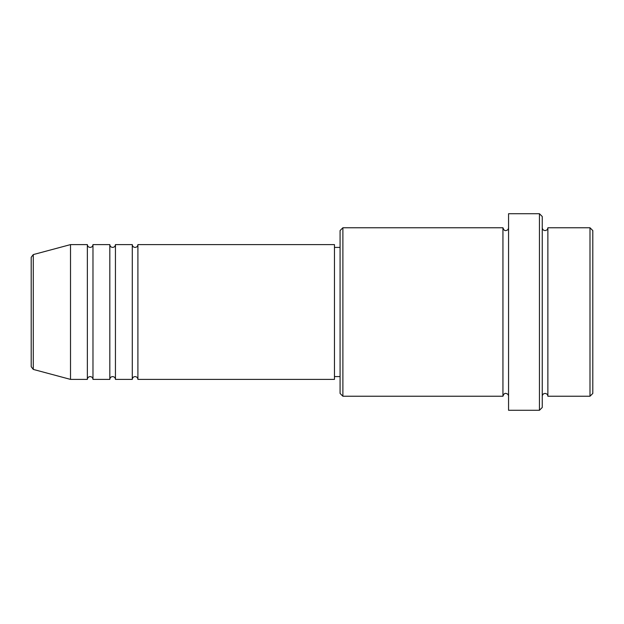 <?xml version="1.0" encoding="UTF-8"?>
<svg xmlns="http://www.w3.org/2000/svg" width="624" height="624" viewBox="0 0 624 624"><rect width="100%" height="100%" fill="white"/><g stroke="black" fill="none" stroke-linecap="round" stroke-linejoin="round"><path stroke-width="0.94" d="M31.2 366.701L31.2 257.299L33.283 254.584L33.283 369.416L31.2 366.701M137.904 244.608L137.904 379.392L334.464 379.392L334.464 244.608L137.904 244.608C137.74 246.316 136.804 247.252 135.096 247.416C133.388 247.252 132.452 246.316 132.288 244.608L132.288 379.392L115.44 379.392L115.44 244.608L132.288 244.608M109.824 244.608L109.824 379.392L92.976 379.392L92.976 244.608L109.824 244.608C109.988 246.316 110.924 247.252 112.632 247.416C114.34 247.252 115.276 246.316 115.44 244.608M87.36 244.608L87.36 379.392L70.512 379.392L70.512 244.608L87.36 244.608C87.524 246.316 88.46 247.252 90.168 247.416C91.876 247.252 92.812 246.316 92.976 244.608M589.992 227.76L592.8 230.568L592.8 393.432L589.992 396.24L589.992 227.76L547.872 227.76L547.872 396.24L589.992 396.24M342.888 396.24L340.08 393.432L340.08 230.568L342.888 227.76L342.888 396.24L502.944 396.24L502.944 227.76C503.763 229.991 504.699 230.927 505.752 230.568C507.46 230.404 508.396 229.468 508.56 227.76M539.448 213.72L542.256 216.528L542.256 407.472L539.448 410.28L539.448 213.72L508.56 213.72L508.56 410.28L539.448 410.28M542.256 227.76C542.42 229.468 543.356 230.404 545.064 230.568C546.772 230.404 547.708 229.468 547.872 227.76M334.464 376.584L340.08 376.584M33.283 369.416L70.512 379.392M33.283 254.584L70.512 244.608M342.888 227.76L502.944 227.76M334.464 247.416L340.08 247.416M502.944 396.24C503.763 394.009 504.699 393.073 505.752 393.432C507.46 393.596 508.396 394.532 508.56 396.24M547.872 396.24C547.708 394.532 546.772 393.596 545.064 393.432C543.356 393.596 542.42 394.532 542.256 396.24M92.976 379.392C92.812 377.684 91.876 376.748 90.168 376.584C88.46 376.748 87.524 377.684 87.36 379.392M115.44 379.392C115.276 377.684 114.34 376.748 112.632 376.584C110.924 376.748 109.988 377.684 109.824 379.392M137.904 379.392C137.74 377.684 136.804 376.748 135.096 376.584C133.388 376.748 132.452 377.684 132.288 379.392"/></g></svg>
